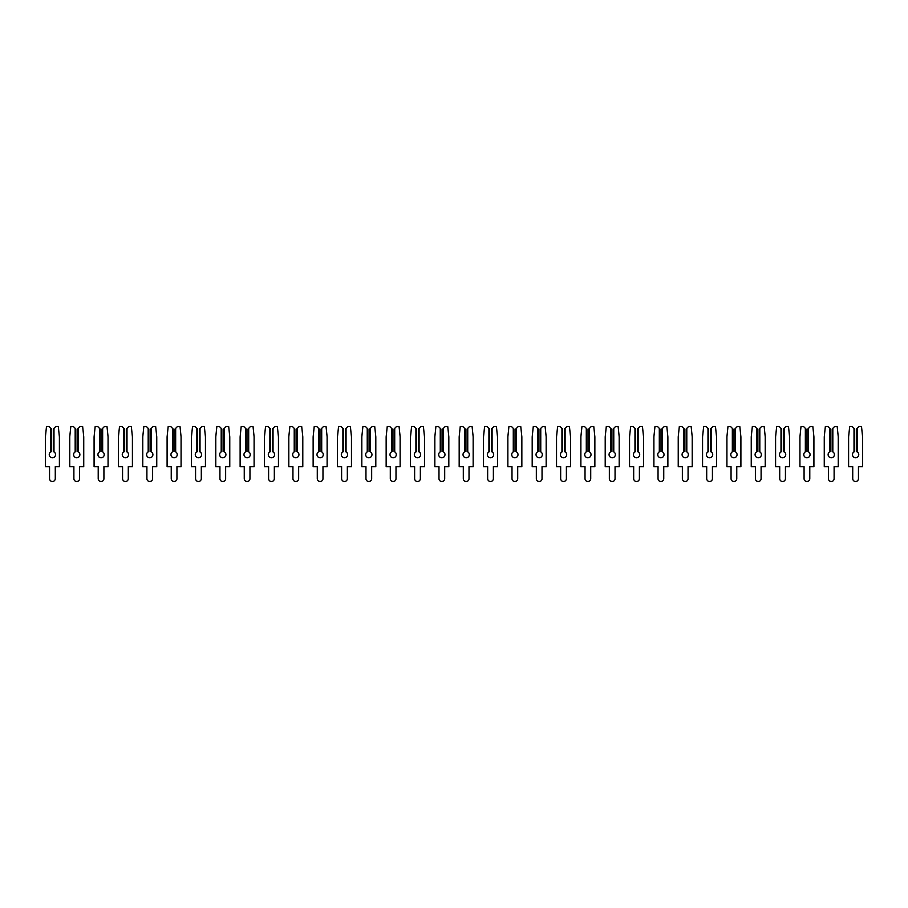 <?xml version="1.0" encoding="UTF-8"?>
<svg xmlns="http://www.w3.org/2000/svg" width="908" height="908" viewBox="0 0 908 908"><rect width="100%" height="100%" fill="white"/><g stroke="black" fill="none" stroke-linecap="round" stroke-linejoin="round"><path stroke-width="1.36" d="M53.981 428.326L55.808 426.499L58.305 426.499L59.395 436.839L59.395 466.655L55.263 466.655L55.263 478.641A2.86 2.86 0 0 1 52.403 481.501A2.86 2.86 0 0 1 49.543 478.641L49.543 466.655L45.4 466.655L45.4 436.839L46.49 426.499L48.987 426.499L50.814 428.326L50.814 451.866A3.167 3.167 0 0 0 52.403 457.768A3.167 3.167 0 0 0 53.981 451.866L53.311 451.582L53.311 428.996L53.981 428.326L53.981 451.866M50.814 451.866L51.484 451.582L51.484 428.996L50.814 428.326M78.315 428.326L80.142 426.499L82.651 426.499L83.74 436.839L83.74 466.655L79.598 466.655L79.598 478.641A2.86 2.86 0 0 1 76.737 481.501A2.86 2.86 0 0 1 73.877 478.641L73.877 466.655L69.734 466.655L69.734 436.839L70.824 426.499L73.332 426.499L75.16 428.326L75.16 451.866A3.167 3.167 0 0 0 76.737 457.768A3.167 3.167 0 0 0 78.315 451.866L77.645 451.582L77.645 428.996L78.315 428.326L78.315 451.866M75.16 451.866L75.829 451.582L75.829 428.996L75.16 428.326M102.661 428.326L104.488 426.499L106.985 426.499L108.075 436.839L108.075 466.655L103.932 466.655L103.932 478.641A2.86 2.86 0 0 1 101.072 481.501A2.86 2.86 0 0 1 98.212 478.641L98.212 466.655L94.08 466.655L94.08 436.839L95.17 426.499L97.667 426.499L99.494 428.326L99.494 451.866A3.167 3.167 0 0 0 101.072 457.768A3.167 3.167 0 0 0 102.661 451.866L101.991 451.582L101.991 428.996L102.661 428.326L102.661 451.866M99.494 451.866L100.164 451.582L100.164 428.996L99.494 428.326M126.995 428.326L128.822 426.499L131.331 426.499L132.409 436.839L132.409 466.655L128.278 466.655L128.278 478.641A2.86 2.86 0 0 1 125.418 481.501A2.86 2.86 0 0 1 122.557 478.641L122.557 466.655L118.415 466.655L118.415 436.839L119.504 426.499L122.013 426.499L123.828 428.326L123.828 451.866A3.167 3.167 0 0 0 125.418 457.768A3.167 3.167 0 0 0 126.995 451.866L126.325 451.582L126.325 428.996L126.995 428.326L126.995 451.866M123.828 451.866L124.498 451.582L124.498 428.996L123.828 428.326M151.341 428.326L153.168 426.499L155.665 426.499L156.755 436.839L156.755 466.655L152.612 466.655L152.612 478.641A2.86 2.86 0 0 1 149.752 481.501A2.86 2.86 0 0 1 146.892 478.641L146.892 466.655L142.76 466.655L142.76 436.839L143.85 426.499L146.347 426.499L148.174 428.326L148.174 451.866A3.167 3.167 0 0 0 149.752 457.768A3.167 3.167 0 0 0 151.341 451.866L150.671 451.582L150.671 428.996L151.341 428.326L151.341 451.866M148.174 451.866L148.844 451.582L148.844 428.996L148.174 428.326M175.675 428.326L177.503 426.499L180.011 426.499L181.089 436.839L181.089 466.655L176.958 466.655L176.958 478.641A2.86 2.86 0 0 1 174.098 481.501A2.86 2.86 0 0 1 171.237 478.641L171.237 466.655L167.095 466.655L167.095 436.839L168.184 426.499L170.693 426.499L172.509 428.326L172.509 451.866A3.167 3.167 0 0 0 174.098 457.768A3.167 3.167 0 0 0 175.675 451.866L175.006 451.582L175.006 428.996L175.675 428.326L175.675 451.866M172.509 451.866L173.178 451.582L173.178 428.996L172.509 428.326M200.021 428.326L201.837 426.499L204.345 426.499L205.435 436.839L205.435 466.655L201.292 466.655L201.292 478.641A2.86 2.86 0 0 1 198.432 481.501A2.86 2.86 0 0 1 195.572 478.641L195.572 466.655L191.44 466.655L191.44 436.839L192.53 426.499L195.027 426.499L196.854 428.326L196.854 451.866A3.167 3.167 0 0 0 198.432 457.768A3.167 3.167 0 0 0 200.021 451.866L199.351 451.582L199.351 428.996L200.021 428.326L200.021 451.866M196.854 451.866L197.524 451.582L197.524 428.996L196.854 428.326M224.355 428.326L226.183 426.499L228.68 426.499L229.769 436.839L229.769 466.655L225.638 466.655L225.638 478.641A2.86 2.86 0 0 1 222.778 481.501A2.86 2.86 0 0 1 219.918 478.641L219.918 466.655L215.775 466.655L215.775 436.839L216.864 426.499L219.361 426.499L221.189 428.326L221.189 451.866A3.167 3.167 0 0 0 222.778 457.768A3.167 3.167 0 0 0 224.355 451.866L223.686 451.582L223.686 428.996L224.355 428.326L224.355 451.866M221.189 451.866L221.858 451.582L221.858 428.996L221.189 428.326M248.701 428.326L250.517 426.499L253.026 426.499L254.115 436.839L254.115 466.655L249.972 466.655L249.972 478.641A2.86 2.86 0 0 1 247.112 481.501A2.86 2.86 0 0 1 244.252 478.641L244.252 466.655L240.121 466.655L240.121 436.839L241.199 426.499L243.707 426.499L245.535 428.326L245.535 451.866A3.167 3.167 0 0 0 247.112 457.768A3.167 3.167 0 0 0 248.701 451.866L248.032 451.582L248.032 428.996L248.701 428.326L248.701 451.866M245.535 451.866L246.204 451.582L246.204 428.996L245.535 428.326M273.036 428.326L274.863 426.499L277.36 426.499L278.45 436.839L278.45 466.655L274.318 466.655L274.318 478.641A2.86 2.86 0 0 1 271.458 481.501A2.86 2.86 0 0 1 268.598 478.641L268.598 466.655L264.455 466.655L264.455 436.839L265.545 426.499L268.042 426.499L269.869 428.326L269.869 451.866A3.167 3.167 0 0 0 271.458 457.768A3.167 3.167 0 0 0 273.036 451.866L272.366 451.582L272.366 428.996L273.036 428.326L273.036 451.866M269.869 451.866L270.539 451.582L270.539 428.996L269.869 428.326M297.37 428.326L299.197 426.499L301.706 426.499L302.795 436.839L302.795 466.655L298.653 466.655L298.653 478.641A2.86 2.86 0 0 1 295.792 481.501A2.86 2.86 0 0 1 292.932 478.641L292.932 466.655L288.801 466.655L288.801 436.839L289.879 426.499L292.387 426.499L294.215 428.326L294.215 451.866A3.167 3.167 0 0 0 295.792 457.768A3.167 3.167 0 0 0 297.37 451.866L296.7 451.582L296.7 428.996L297.37 428.326L297.37 451.866M294.215 451.866L294.884 451.582L294.884 428.996L294.215 428.326M321.716 428.326L323.543 426.499L326.04 426.499L327.13 436.839L327.13 466.655L322.987 466.655L322.987 478.641A2.86 2.86 0 0 1 320.138 481.501A2.86 2.86 0 0 1 317.278 478.641L317.278 466.655L313.135 466.655L313.135 436.839L314.225 426.499L316.722 426.499L318.549 428.326L318.549 451.866A3.167 3.167 0 0 0 320.138 457.768A3.167 3.167 0 0 0 321.716 451.866L321.046 451.582L321.046 428.996L321.716 428.326L321.716 451.866M318.549 451.866L319.219 451.582L319.219 428.996L318.549 428.326M346.05 428.326L347.877 426.499L350.386 426.499L351.464 436.839L351.464 466.655L347.333 466.655L347.333 478.641A2.86 2.86 0 0 1 344.473 481.501A2.86 2.86 0 0 1 341.612 478.641L341.612 466.655L337.47 466.655L337.47 436.839L338.559 426.499L341.067 426.499L342.895 428.326L342.895 451.866A3.167 3.167 0 0 0 344.473 457.768A3.167 3.167 0 0 0 346.05 451.866L345.381 451.582L345.381 428.996L346.05 428.326L346.05 451.866M342.895 451.866L343.565 451.582L343.565 428.996L342.895 428.326M370.396 428.326L372.223 426.499L374.72 426.499L375.81 436.839L375.81 466.655L371.667 466.655L371.667 478.641A2.86 2.86 0 0 1 368.807 481.501A2.86 2.86 0 0 1 365.947 478.641L365.947 466.655L361.815 466.655L361.815 436.839L362.905 426.499L365.402 426.499L367.229 428.326L367.229 451.866A3.167 3.167 0 0 0 368.807 457.768A3.167 3.167 0 0 0 370.396 451.866L369.726 451.582L369.726 428.996L370.396 428.326L370.396 451.866M367.229 451.866L367.899 451.582L367.899 428.996L367.229 428.326M394.73 428.326L396.558 426.499L399.066 426.499L400.144 436.839L400.144 466.655L396.013 466.655L396.013 478.641A2.86 2.86 0 0 1 393.153 481.501A2.86 2.86 0 0 1 390.292 478.641L390.292 466.655L386.15 466.655L386.15 436.839L387.239 426.499L389.748 426.499L391.564 428.326L391.564 451.866A3.167 3.167 0 0 0 393.153 457.768A3.167 3.167 0 0 0 394.73 451.866L394.061 451.582L394.061 428.996L394.73 428.326L394.73 451.866M391.564 451.866L392.233 451.582L392.233 428.996L391.564 428.326M419.076 428.326L420.903 426.499L423.4 426.499L424.49 436.839L424.49 466.655L420.347 466.655L420.347 478.641A2.86 2.86 0 0 1 417.487 481.501A2.86 2.86 0 0 1 414.627 478.641L414.627 466.655L410.495 466.655L410.495 436.839L411.585 426.499L414.082 426.499L415.909 428.326L415.909 451.866A3.167 3.167 0 0 0 417.487 457.768A3.167 3.167 0 0 0 419.076 451.866L418.406 451.582L418.406 428.996L419.076 428.326L419.076 451.866M415.909 451.866L416.579 451.582L416.579 428.996L415.909 428.326M443.41 428.326L445.238 426.499L447.746 426.499L448.824 436.839L448.824 466.655L444.693 466.655L444.693 478.641A2.86 2.86 0 0 1 441.833 481.501A2.86 2.86 0 0 1 438.973 478.641L438.973 466.655L434.83 466.655L434.83 436.839L435.919 426.499L438.428 426.499L440.244 428.326L440.244 451.866A3.167 3.167 0 0 0 441.833 457.768A3.167 3.167 0 0 0 443.41 451.866L442.741 451.582L442.741 428.996L443.41 428.326L443.41 451.866M440.244 451.866L440.913 451.582L440.913 428.996L440.244 428.326M467.756 428.326L469.572 426.499L472.081 426.499L473.17 436.839L473.17 466.655L469.027 466.655L469.027 478.641A2.86 2.86 0 0 1 466.167 481.501A2.86 2.86 0 0 1 463.307 478.641L463.307 466.655L459.176 466.655L459.176 436.839L460.254 426.499L462.762 426.499L464.59 428.326L464.59 451.866A3.167 3.167 0 0 0 466.167 457.768A3.167 3.167 0 0 0 467.756 451.866L467.087 451.582L467.087 428.996L467.756 428.326L467.756 451.866M464.59 451.866L465.259 451.582L465.259 428.996L464.59 428.326M492.091 428.326L493.918 426.499L496.415 426.499L497.505 436.839L497.505 466.655L493.373 466.655L493.373 478.641A2.86 2.86 0 0 1 490.513 481.501A2.86 2.86 0 0 1 487.653 478.641L487.653 466.655L483.51 466.655L483.51 436.839L484.6 426.499L487.097 426.499L488.924 428.326L488.924 451.866A3.167 3.167 0 0 0 490.513 457.768A3.167 3.167 0 0 0 492.091 451.866L491.421 451.582L491.421 428.996L492.091 428.326L492.091 451.866M488.924 451.866L489.594 451.582L489.594 428.996L488.924 428.326M516.436 428.326L518.252 426.499L520.761 426.499L521.85 436.839L521.85 466.655L517.708 466.655L517.708 478.641A2.86 2.86 0 0 1 514.847 481.501A2.86 2.86 0 0 1 511.987 478.641L511.987 466.655L507.856 466.655L507.856 436.839L508.934 426.499L511.442 426.499L513.27 428.326L513.27 451.866A3.167 3.167 0 0 0 514.847 457.768A3.167 3.167 0 0 0 516.436 451.866L515.767 451.582L515.767 428.996L516.436 428.326L516.436 451.866M513.27 451.866L513.939 451.582L513.939 428.996L513.27 428.326M540.771 428.326L542.598 426.499L545.095 426.499L546.185 436.839L546.185 466.655L542.053 466.655L542.053 478.641A2.86 2.86 0 0 1 539.193 481.501A2.86 2.86 0 0 1 536.333 478.641L536.333 466.655L532.19 466.655L532.19 436.839L533.28 426.499L535.777 426.499L537.604 428.326L537.604 451.866A3.167 3.167 0 0 0 539.193 457.768A3.167 3.167 0 0 0 540.771 451.866L540.101 451.582L540.101 428.996L540.771 428.326L540.771 451.866M537.604 451.866L538.274 451.582L538.274 428.996L537.604 428.326M565.105 428.326L566.933 426.499L569.441 426.499L570.53 436.839L570.53 466.655L566.388 466.655L566.388 478.641A2.86 2.86 0 0 1 563.528 481.501A2.86 2.86 0 0 1 560.667 478.641L560.667 466.655L556.536 466.655L556.536 436.839L557.614 426.499L560.123 426.499L561.95 428.326L561.95 451.866A3.167 3.167 0 0 0 563.528 457.768A3.167 3.167 0 0 0 565.105 451.866L564.436 451.582L564.436 428.996L565.105 428.326L565.105 451.866M561.95 451.866L562.62 451.582L562.62 428.996L561.95 428.326M589.451 428.326L591.278 426.499L593.775 426.499L594.865 436.839L594.865 466.655L590.722 466.655L590.722 478.641A2.86 2.86 0 0 1 587.862 481.501A2.86 2.86 0 0 1 585.013 478.641L585.013 466.655L580.87 466.655L580.87 436.839L581.96 426.499L584.457 426.499L586.284 428.326L586.284 451.866A3.167 3.167 0 0 0 587.862 457.768A3.167 3.167 0 0 0 589.451 451.866L588.781 451.582L588.781 428.996L589.451 428.326L589.451 451.866M586.284 451.866L586.954 451.582L586.954 428.996L586.284 428.326M613.785 428.326L615.613 426.499L618.121 426.499L619.199 436.839L619.199 466.655L615.068 466.655L615.068 478.641A2.86 2.86 0 0 1 612.208 481.501A2.86 2.86 0 0 1 609.347 478.641L609.347 466.655L605.205 466.655L605.205 436.839L606.294 426.499L608.803 426.499L610.63 428.326L610.63 451.866A3.167 3.167 0 0 0 612.208 457.768A3.167 3.167 0 0 0 613.785 451.866L613.116 451.582L613.116 428.996L613.785 428.326L613.785 451.866M610.63 451.866L611.3 451.582L611.3 428.996L610.63 428.326M638.131 428.326L639.958 426.499L642.455 426.499L643.545 436.839L643.545 466.655L639.402 466.655L639.402 478.641A2.86 2.86 0 0 1 636.542 481.501A2.86 2.86 0 0 1 633.682 478.641L633.682 466.655L629.55 466.655L629.55 436.839L630.64 426.499L633.137 426.499L634.964 428.326L634.964 451.866A3.167 3.167 0 0 0 636.542 457.768A3.167 3.167 0 0 0 638.131 451.866L637.461 451.582L637.461 428.996L638.131 428.326L638.131 451.866M634.964 451.866L635.634 451.582L635.634 428.996L634.964 428.326M662.465 428.326L664.293 426.499L666.801 426.499L667.879 436.839L667.879 466.655L663.748 466.655L663.748 478.641A2.86 2.86 0 0 1 660.888 481.501A2.86 2.86 0 0 1 658.028 478.641L658.028 466.655L653.885 466.655L653.885 436.839L654.974 426.499L657.483 426.499L659.299 428.326L659.299 451.866A3.167 3.167 0 0 0 660.888 457.768A3.167 3.167 0 0 0 662.465 451.866L661.796 451.582L661.796 428.996L662.465 428.326L662.465 451.866M659.299 451.866L659.968 451.582L659.968 428.996L659.299 428.326M686.811 428.326L688.639 426.499L691.136 426.499L692.225 436.839L692.225 466.655L688.082 466.655L688.082 478.641A2.86 2.86 0 0 1 685.222 481.501A2.86 2.86 0 0 1 682.362 478.641L682.362 466.655L678.231 466.655L678.231 436.839L679.32 426.499L681.817 426.499L683.645 428.326L683.645 451.866A3.167 3.167 0 0 0 685.222 457.768A3.167 3.167 0 0 0 686.811 451.866L686.142 451.582L686.142 428.996L686.811 428.326L686.811 451.866M683.645 451.866L684.314 451.582L684.314 428.996L683.645 428.326M711.146 428.326L712.973 426.499L715.47 426.499L716.56 436.839L716.56 466.655L712.428 466.655L712.428 478.641A2.86 2.86 0 0 1 709.568 481.501A2.86 2.86 0 0 1 706.708 478.641L706.708 466.655L702.565 466.655L702.565 436.839L703.655 426.499L706.163 426.499L707.979 428.326L707.979 451.866A3.167 3.167 0 0 0 709.568 457.768A3.167 3.167 0 0 0 711.146 451.866L710.476 451.582L710.476 428.996L711.146 428.326L711.146 451.866M707.979 451.866L708.649 451.582L708.649 428.996L707.979 428.326M735.491 428.326L737.307 426.499L739.816 426.499L740.905 436.839L740.905 466.655L736.763 466.655L736.763 478.641A2.86 2.86 0 0 1 733.902 481.501A2.86 2.86 0 0 1 731.042 478.641L731.042 466.655L726.911 466.655L726.911 436.839L727.989 426.499L730.497 426.499L732.325 428.326L732.325 451.866A3.167 3.167 0 0 0 733.902 457.768A3.167 3.167 0 0 0 735.491 451.866L734.822 451.582L734.822 428.996L735.491 428.326L735.491 451.866M732.325 451.866L732.994 451.582L732.994 428.996L732.325 428.326M759.826 428.326L761.653 426.499L764.15 426.499L765.24 436.839L765.24 466.655L761.108 466.655L761.108 478.641A2.86 2.86 0 0 1 758.248 481.501A2.86 2.86 0 0 1 755.388 478.641L755.388 466.655L751.245 466.655L751.245 436.839L752.335 426.499L754.832 426.499L756.659 428.326L756.659 451.866A3.167 3.167 0 0 0 758.248 457.768A3.167 3.167 0 0 0 759.826 451.866L759.156 451.582L759.156 428.996L759.826 428.326L759.826 451.866M756.659 451.866L757.329 451.582L757.329 428.996L756.659 428.326M784.171 428.326L785.987 426.499L788.496 426.499L789.585 436.839L789.585 466.655L785.443 466.655L785.443 478.641A2.86 2.86 0 0 1 782.582 481.501A2.86 2.86 0 0 1 779.722 478.641L779.722 466.655L775.591 466.655L775.591 436.839L776.669 426.499L779.178 426.499L781.005 428.326L781.005 451.866A3.167 3.167 0 0 0 782.582 457.768A3.167 3.167 0 0 0 784.171 451.866L783.502 451.582L783.502 428.996L784.171 428.326L784.171 451.866M781.005 451.866L781.675 451.582L781.675 428.996L781.005 428.326M808.506 428.326L810.333 426.499L812.83 426.499L813.92 436.839L813.92 466.655L809.788 466.655L809.788 478.641A2.86 2.86 0 0 1 806.928 481.501A2.86 2.86 0 0 1 804.068 478.641L804.068 466.655L799.925 466.655L799.925 436.839L801.015 426.499L803.512 426.499L805.339 428.326L805.339 451.866A3.167 3.167 0 0 0 806.928 457.768A3.167 3.167 0 0 0 808.506 451.866L807.836 451.582L807.836 428.996L808.506 428.326L808.506 451.866M805.339 451.866L806.009 451.582L806.009 428.996L805.339 428.326M832.84 428.326L834.668 426.499L837.176 426.499L838.266 436.839L838.266 466.655L834.123 466.655L834.123 478.641A2.86 2.86 0 0 1 831.263 481.501A2.86 2.86 0 0 1 828.402 478.641L828.402 466.655L824.26 466.655L824.26 436.839L825.349 426.499L827.858 426.499L829.685 428.326L829.685 451.866A3.167 3.167 0 0 0 831.263 457.768A3.167 3.167 0 0 0 832.84 451.866L832.171 451.582L832.171 428.996L832.84 428.326L832.84 451.866M829.685 451.866L830.355 451.582L830.355 428.996L829.685 428.326M857.186 428.326L859.013 426.499L861.51 426.499L862.6 436.839L862.6 466.655L858.457 466.655L858.457 478.641A2.86 2.86 0 0 1 855.597 481.501A2.86 2.86 0 0 1 852.737 478.641L852.737 466.655L848.605 466.655L848.605 436.839L849.695 426.499L852.192 426.499L854.019 428.326L854.019 451.866A3.167 3.167 0 0 0 855.597 457.768A3.167 3.167 0 0 0 857.186 451.866L856.516 451.582L856.516 428.996L857.186 428.326L857.186 451.866M854.019 451.866L854.689 451.582L854.689 428.996L854.019 428.326"/></g></svg>
